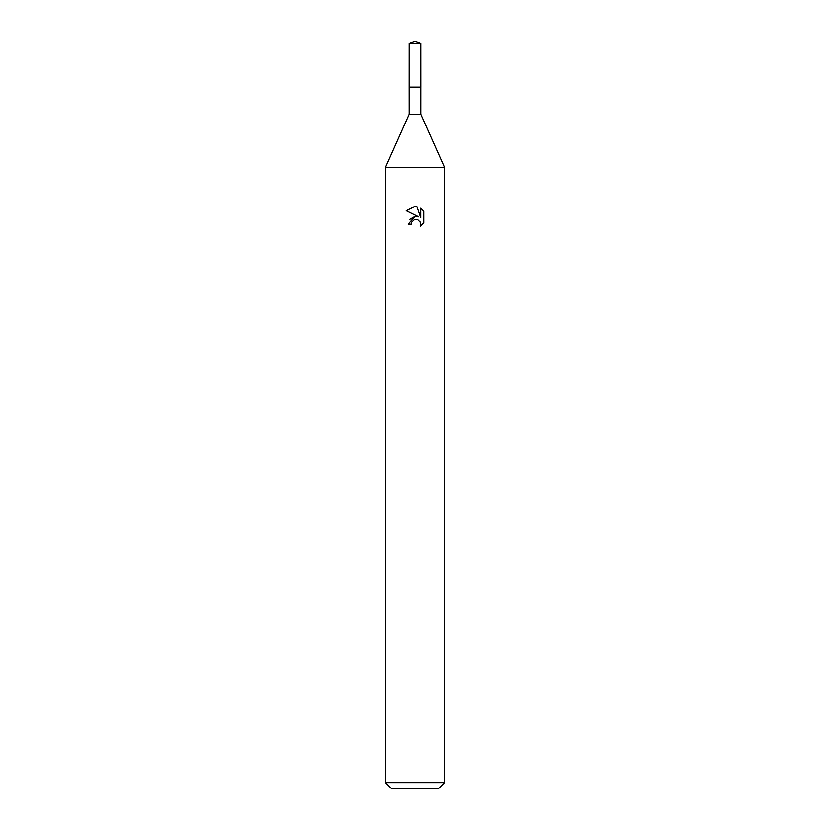 <?xml version="1.0" encoding="UTF-8"?>
<svg xmlns="http://www.w3.org/2000/svg" width="830" height="830" viewBox="0 0 830 830"><rect width="100%" height="100%" fill="white"/><g stroke="black" fill="none" stroke-linecap="round" stroke-linejoin="round"><path stroke-width="1.25" d="M409.2 43.606L420.8 43.606L415 41.5L409.2 43.606L409.18 87.109L420.81 87.109L420.8 114.239L444.486 167.307L444.486 782.607L385.514 782.607L391.407 788.5L438.593 788.5L444.486 782.607M420.8 43.606L420.82 87.109L409.18 87.109L409.2 114.239L420.8 114.239M409.2 114.239L385.514 167.307L444.486 167.307M411.317 224.204L411.815 222.067L411.317 224.204L408.215 224.204L415 216.454L418.756 216.91L406.244 210.737L414.71 206.421M406.244 210.747L415 206.421L416.899 206.629L420.727 217.636L420.727 208.206L423.757 211.276L423.767 222.907L420.239 226.279L420.374 222.378L417.832 219.826L415 219.577L416.421 219.483M419.918 221.527L420.737 224.173L420.239 226.289L423.757 222.907M418.756 216.91L417.2 216.495M415.031 216.454L409.875 219.348M414.263 219.805L411.815 222.067M423.757 211.276L420.727 208.206M416.899 206.629L415.197 206.431M385.514 167.307L385.514 782.607"/></g></svg>

